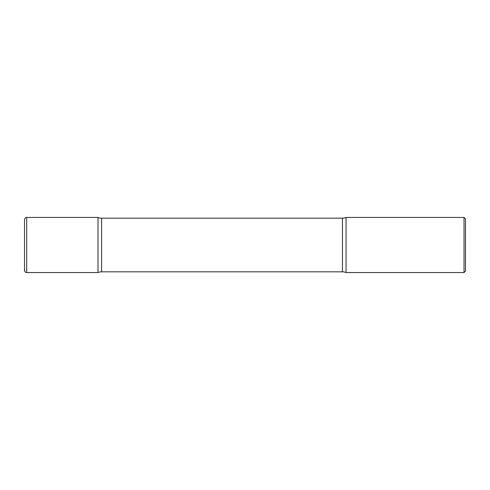 <?xml version="1.0" encoding="UTF-8"?>
<svg xmlns="http://www.w3.org/2000/svg" width="490" height="490" viewBox="0 0 490 490"><rect width="100%" height="100%" fill="white"/><g stroke="black" fill="none" stroke-linecap="round" stroke-linejoin="round"><path stroke-width="0.73" d="M24.5 219.643L24.5 270.358L24.5 219.643C25.694 216.507 26.178 217.854 26.705 217.438L26.705 272.562L98 272.562L98 217.438L98 272.562A9.188 9.188 0 0 1 101.602 271.828L101.602 218.173L342.461 218.173A9.188 9.188 0 0 0 346.062 217.438L346.062 272.562L346.062 217.438L464.03 217.438L464.03 272.562L346.062 272.562A9.188 9.188 0 0 0 342.461 271.828L101.602 271.828M464.03 217.438L465.5 218.907L465.5 271.093L464.03 272.562M26.705 217.438L98 217.438A9.188 9.188 0 0 0 101.602 218.173M342.461 271.828L342.461 218.173M26.705 272.562C25.364 272.434 24.629 271.699 24.5 270.358"/></g></svg>
